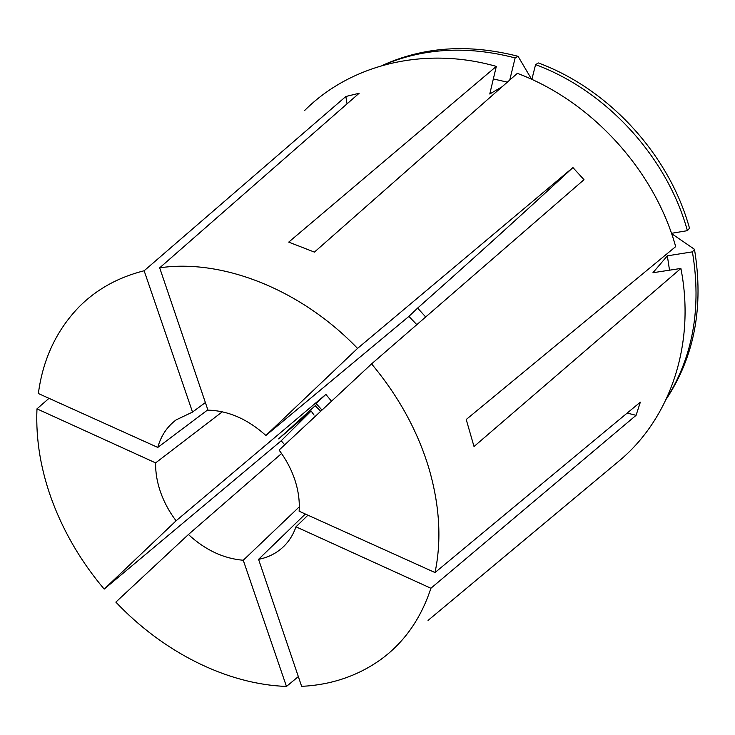 <?xml version="1.0" encoding="UTF-8"?>
<svg xmlns="http://www.w3.org/2000/svg" width="735" height="735" viewBox="0 0 735 735"><rect width="100%" height="100%" fill="white"/><g stroke="black" fill="none" stroke-linecap="round" stroke-linejoin="round"><path stroke-width="1.1" d="M284.721 444.804L281.193 440.798L311.144 411.021L314.065 415.1M311.144 411.021L278.611 438.868L316.785 404.296M320.717 411.269L315.508 406.069M428.863 468.14C417.535 430.747 398.434 396 371.57 363.898L279.079 450.068C286.181 459.559 291.492 469.637 295.001 480.295C298.438 490.952 299.816 501.261 299.117 511.211L435.019 572.556C441.763 540.262 439.714 505.459 428.863 468.14M502.17 86.712L489.767 93.997L496.318 66.389L288.726 242.118L314.415 252.105L517.339 73.344C591.023 100.805 654.325 169.886 675.686 246.62L466.22 419.501L474.02 446.522L680.895 268.44C695.99 345.698 669.089 420.007 618.512 461.442L428.046 620.413M496.318 66.389C423.075 45.607 349.557 65.305 304.538 110.608M49.006 398.324L36.971 408.862C35.638 439.705 40.884 470.85 52.709 502.299C64.662 533.665 81.824 562.606 104.186 589.102L176.078 520.803L325.881 394.401L331.513 401.218M371.57 363.898L584.003 179.698L572.933 167.571L357.541 348.408C300.551 289.011 221.74 258.61 159.679 267.834L359.139 93.262L345.863 96.487L144.143 270.765C118.133 277.306 96.395 289.379 78.948 307C56.43 330.392 42.906 359.231 38.358 393.519L157.786 447.422L207.84 409.799M307.928 515.189L295.985 526.811C293.311 534.492 289.259 541.006 283.857 546.335C276.902 553.078 268.468 557.406 258.564 559.344L305.337 514.022M281.569 453.513L188.417 534.52C205.267 550.019 223.55 558.6 243.257 560.254L299.292 506.838M222.319 411.802L155.618 462.894C155.452 472.596 157.134 482.463 160.671 492.496C164.245 502.51 169.381 511.955 176.078 520.803M322.013 410.075L316.078 403.506L325.881 394.401M281.193 440.798L104.186 589.102M243.257 560.254L286.466 686.444C226.444 684.322 162.821 651.752 115.854 602.112L188.417 534.52M627.203 413.052L636.069 415.339L640.35 402.137L435.019 572.556M636.069 415.339L430.903 588.257L295.985 526.811M345.863 96.487L347.039 103.846M159.679 267.834L207.959 410.158C228.328 410.672 247.64 419.115 265.895 435.469L408.908 316.399L417.627 308.084L425.694 316.969M144.143 270.765L192.524 412.078L176.078 419.915C167.056 426.713 160.956 435.883 157.786 447.422M205.377 402.541L192.524 412.078M416.818 324.668L408.908 316.399M258.564 559.344L301.644 686.352C330.961 684.91 357.081 676.163 379.986 660.103C403.8 643.024 420.769 619.072 430.903 588.257M286.466 686.444L298.337 676.595M671.891 234.566L672.773 234.419L694.474 249.303L692.407 251.857L667.343 255.835L652.937 272.731L680.895 268.44M507.352 82.145L493.341 78.948M535.576 64.606L538.406 62.962C608.993 89.036 669.263 154.791 689.504 228.208L687.4 230.661C667.04 156.923 606.458 90.837 535.576 64.606L531.855 79.435M687.4 230.661L671.459 233.317M531.662 79.352L518.046 56.301L515.134 57.918L509.75 80.032M515.134 57.918C467.157 45.487 422.873 48.014 382.292 65.498M518.046 56.301C468.645 43.604 423.286 46.691 381.979 65.58M669.511 270.186L667.343 255.835M666.434 398.793C693.05 356.622 701.714 307.643 692.407 251.857M666.296 399.087C694.52 356.484 703.919 306.559 694.474 249.303M357.541 348.408L265.895 435.469M36.971 408.862L155.618 462.894M572.933 167.571C519.158 217.174 467.396 264.021 417.627 308.084"/></g></svg>
